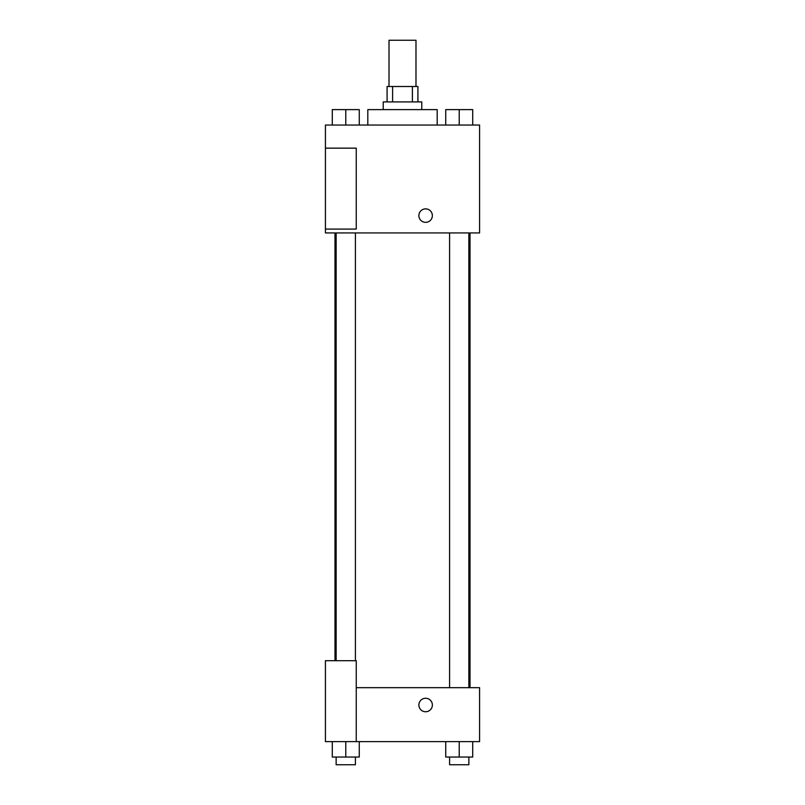 <?xml version="1.0" encoding="UTF-8"?>
<svg xmlns="http://www.w3.org/2000/svg" width="805" height="805" viewBox="0 0 805 805"><rect width="100%" height="100%" fill="white"/><g stroke="black" fill="none" stroke-linecap="round" stroke-linejoin="round"><path stroke-width="1.21" d="M415.984 86.497L415.984 40.25L389.016 40.25L389.016 86.497M392.609 101.913L392.609 86.497L387.084 86.497L387.084 101.913M392.609 86.497L417.916 86.497L417.916 101.913M412.391 101.913L412.391 86.497M383.23 109.621L383.23 101.913L421.77 101.913L421.77 109.621M437.185 125.037L437.185 109.621L367.815 109.621L367.815 125.037M325.421 125.037L479.579 125.037L479.579 232.937L325.421 232.937L325.421 229.083L356.253 229.083L356.253 148.15L325.421 148.15L325.421 125.037M418.882 215.609A6.742 6.742 0 0 1 428.995 209.773A6.742 6.742 0 0 1 428.995 221.445A6.742 6.742 0 0 1 418.882 215.609M325.421 148.15L325.421 229.083M356.253 687.671L479.579 687.671L479.579 741.626L325.421 741.626L325.421 660.704L356.253 660.704L356.253 741.626M418.882 704.999A6.742 6.742 0 0 1 428.995 699.163A6.742 6.742 0 0 1 428.995 710.845A6.742 6.742 0 0 1 418.882 704.999M445.739 741.626L445.739 757.042L472.716 757.042L472.716 741.626L472.716 757.042M459.222 757.042L459.222 741.626M468.862 757.042L468.862 764.75L449.593 764.75L449.593 757.042M332.284 741.626L332.284 757.042L359.261 757.042L359.261 741.626L359.261 757.042M345.778 757.042L345.778 741.626M355.408 757.042L355.408 764.75L336.138 764.75L336.138 757.042M445.739 125.037L445.739 109.621L472.716 109.621L472.716 125.037L472.716 109.621M459.222 125.037L459.222 109.621M468.862 109.621L449.593 109.621M332.284 125.037L332.284 109.621L359.261 109.621L359.261 125.037L359.261 109.621M345.778 125.037L345.778 109.621M355.408 109.621L336.138 109.621M470.019 687.671L470.019 232.937M334.981 660.704L334.981 232.937M449.593 232.937L449.593 687.671M468.862 232.937L468.862 687.671M355.408 660.704L355.408 232.937M336.138 660.704L336.138 232.937"/></g></svg>
